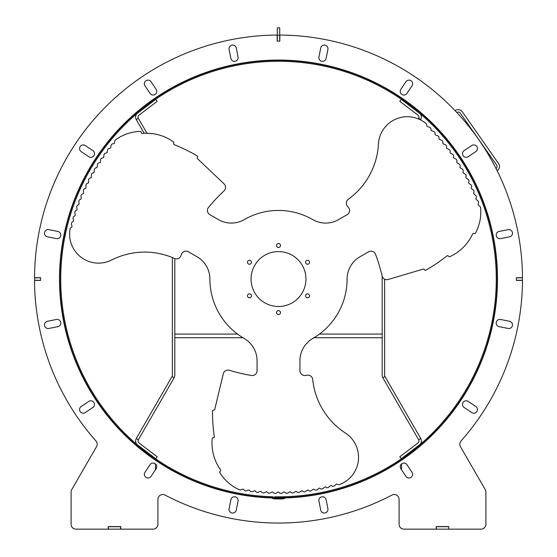 <?xml version="1.0" encoding="UTF-8"?>
<svg xmlns="http://www.w3.org/2000/svg" width="557" height="557" viewBox="0 0 557 557"><rect width="100%" height="100%" fill="white"/><g stroke="black" fill="none" stroke-linecap="round" stroke-linejoin="round"><path stroke-width="0.84" d="M96.542 446.651L71.756 489.589L96.542 446.651A4.881 4.881 0 0 0 95.971 440.97A244.001 244.001 0 0 1 34.506 280.394L40.598 280.394L40.598 277.706L34.506 277.706A244.001 244.001 0 0 1 277.156 35.049L277.156 41.148L279.844 41.148L279.844 35.049A244.001 244.001 0 0 1 522.494 277.706L516.402 277.706L516.402 280.394L522.494 280.394A244.001 244.001 0 0 1 461.029 440.97A4.881 4.881 0 0 0 460.458 446.651A4.881 4.881 0 0 1 461.029 440.97M71.756 489.589A4.881 4.881 0 0 0 71.101 492.026L71.101 524.269A4.881 4.881 0 0 0 75.982 529.15L153.022 529.15A4.881 4.881 0 0 0 157.903 524.269L157.903 499.392A4.881 4.881 0 0 1 165.053 495.069A244.001 244.001 0 0 0 391.947 495.069A4.881 4.881 0 0 1 399.097 499.392L399.097 524.269A4.881 4.881 0 0 0 403.978 529.15L436.249 529.15L436.249 526.588L448.754 526.588L436.249 526.588M153.022 529.15L120.751 529.15L120.751 526.588L108.246 526.588L108.246 529.15M448.754 526.588L448.754 529.15L481.018 529.15A4.881 4.881 0 0 0 485.899 524.269L485.899 492.026A4.881 4.881 0 0 0 485.244 489.589L460.458 446.651M283.088 498.599A219.604 219.604 0 0 0 284.613 498.564L284.613 497.958A218.992 218.992 0 0 0 467.121 167.789A218.992 218.992 0 0 0 89.872 167.803A218.992 218.992 0 0 0 272.401 497.958L272.401 498.564A219.604 219.604 0 0 0 273.515 498.592M229.094 508.673A3.662 3.662 0 0 0 231.97 512.976A3.662 3.662 0 0 0 236.272 510.101L238.055 501.126A3.662 3.662 0 0 0 235.179 496.823A3.662 3.662 0 0 0 230.877 499.699L229.094 508.673A3.662 3.662 0 0 0 231.97 512.976A3.662 3.662 0 0 0 236.272 510.101M327.906 49.427A3.662 3.662 0 0 0 325.03 45.124A3.662 3.662 0 0 0 320.728 47.999L318.945 56.974A3.662 3.662 0 0 0 321.821 61.277A3.662 3.662 0 0 0 326.123 58.401L327.906 49.427A3.662 3.662 0 0 0 325.03 45.124A3.662 3.662 0 0 0 320.728 47.999M500.576 319.488A3.662 3.662 0 0 0 496.273 322.364A3.662 3.662 0 0 0 499.149 326.674L508.123 328.456A3.662 3.662 0 0 0 512.426 325.58A3.662 3.662 0 0 0 509.551 321.278L500.576 319.488A3.662 3.662 0 0 0 496.273 322.364A3.662 3.662 0 0 0 499.149 326.674M320.728 510.101A3.662 3.662 0 0 0 325.03 512.976A3.662 3.662 0 0 0 327.906 508.673L326.123 499.699A3.662 3.662 0 0 0 321.821 496.823A3.662 3.662 0 0 0 318.945 501.126L320.728 510.101A3.662 3.662 0 0 0 325.03 512.976A3.662 3.662 0 0 0 327.906 508.673M48.877 229.644A3.662 3.662 0 0 0 44.574 232.52A3.662 3.662 0 0 0 47.449 236.822L56.424 238.605A3.662 3.662 0 0 0 60.727 235.729A3.662 3.662 0 0 0 57.851 231.427L48.877 229.644A3.662 3.662 0 0 0 44.574 232.52A3.662 3.662 0 0 0 47.449 236.822M509.551 236.822A3.662 3.662 0 0 0 512.426 232.52A3.662 3.662 0 0 0 508.123 229.644L499.149 231.427A3.662 3.662 0 0 0 496.273 235.729A3.662 3.662 0 0 0 500.576 238.605L509.551 236.822A3.662 3.662 0 0 0 512.426 232.52A3.662 3.662 0 0 0 508.123 229.644M47.449 321.278A3.662 3.662 0 0 0 44.574 325.58A3.662 3.662 0 0 0 48.877 328.456L57.851 326.674A3.662 3.662 0 0 0 60.727 322.364A3.662 3.662 0 0 0 56.424 319.488L47.449 321.278A3.662 3.662 0 0 0 44.574 325.58A3.662 3.662 0 0 0 48.877 328.456M236.272 47.999A3.662 3.662 0 0 0 231.97 45.124A3.662 3.662 0 0 0 229.094 49.427L230.877 58.401A3.662 3.662 0 0 0 235.179 61.277A3.662 3.662 0 0 0 238.055 56.974L236.272 47.999A3.662 3.662 0 0 0 231.97 45.124A3.662 3.662 0 0 0 229.094 49.427M471.737 412.57A3.662 3.662 0 0 0 476.813 411.56A3.662 3.662 0 0 0 475.803 406.485L468.2 401.395A3.662 3.662 0 0 0 463.118 402.412A3.662 3.662 0 0 0 464.127 407.487L471.737 412.57A3.662 3.662 0 0 0 476.813 411.56A3.662 3.662 0 0 0 475.803 406.485M85.263 145.53A3.662 3.662 0 0 0 80.187 146.54A3.662 3.662 0 0 0 81.197 151.615L88.8 156.698A3.662 3.662 0 0 0 93.882 155.688A3.662 3.662 0 0 0 92.873 150.613L85.263 145.53A3.662 3.662 0 0 0 80.187 146.54A3.662 3.662 0 0 0 81.197 151.615M412.02 85.813A3.662 3.662 0 0 0 411.01 80.737A3.662 3.662 0 0 0 405.935 81.747L400.852 89.35A3.662 3.662 0 0 0 401.862 94.425A3.662 3.662 0 0 0 406.937 93.416L412.02 85.813A3.662 3.662 0 0 0 411.01 80.737A3.662 3.662 0 0 0 405.935 81.747M144.98 472.287A3.662 3.662 0 0 0 145.99 477.363A3.662 3.662 0 0 0 151.065 476.353L156.148 468.743A3.662 3.662 0 0 0 155.138 463.668A3.662 3.662 0 0 0 150.063 464.677L144.98 472.287A3.662 3.662 0 0 0 145.99 477.363A3.662 3.662 0 0 0 151.065 476.353M155.466 469.774L155.466 464.872A2.437 2.437 0 0 0 155.145 463.675A3.662 3.662 0 0 0 150.063 464.677M405.935 476.353A3.662 3.662 0 0 0 411.01 477.363A3.662 3.662 0 0 0 412.02 472.287L406.937 464.677A3.662 3.662 0 0 0 401.862 463.668A3.662 3.662 0 0 0 400.852 468.743L405.935 476.353A3.662 3.662 0 0 0 411.01 477.363A3.662 3.662 0 0 0 412.02 472.287M464.127 150.613A3.662 3.662 0 0 0 463.118 155.688A3.662 3.662 0 0 0 468.2 156.698L475.803 151.615A3.662 3.662 0 0 0 476.813 146.54A3.662 3.662 0 0 0 471.737 145.53L464.127 150.613A3.662 3.662 0 0 0 463.118 155.688A3.662 3.662 0 0 0 468.2 156.698M150.063 93.416A3.662 3.662 0 0 0 155.138 94.425A3.662 3.662 0 0 0 156.148 89.35L151.065 81.747A3.662 3.662 0 0 0 145.99 80.737A3.662 3.662 0 0 0 144.98 85.813L150.063 93.416A3.662 3.662 0 0 0 155.138 94.425A3.662 3.662 0 0 0 156.148 89.35M274.65 497.7A218.685 218.685 0 0 0 470.136 173.693A218.685 218.685 0 0 0 91.821 165.144A218.685 218.685 0 0 0 272.477 497.652A0.362 0.362 0 0 1 272.777 497.833A2.179 2.179 0 0 0 274.622 498.919A219.904 219.904 0 0 0 283.095 498.905L283.074 497.993A218.992 218.992 0 0 1 274.643 498.007A1.267 1.267 0 0 1 273.571 497.373A1.274 1.274 0 0 0 272.498 496.74A217.773 217.773 0 0 1 92.601 165.624A217.773 217.773 0 0 1 469.335 174.132A217.773 217.773 0 0 1 274.664 496.788L274.65 497.7M461.384 159.142L461.628 159.518M461.676 159.594L461.433 159.218M461.001 158.564L460.709 158.118M452.604 146.714L453.349 147.702M412.291 106.067A218.685 218.685 0 0 0 409.374 103.853L409.332 103.818M144.618 451.964L144.709 452.033A218.685 218.685 0 0 0 147.626 454.247M144.709 106.067C140.991 108.977 140.991 108.977 144.709 106.067L144.681 106.088M456.865 154.115L455.132 151.671M455.104 151.636L454.268 150.481M453.426 149.339L452.723 148.399M452.138 147.619L452.514 148.12M454.261 150.474L454.923 151.379M457.624 155.201L457.367 154.825M458.836 156.977L459.219 157.54M459.602 158.111L460.082 158.829M461.363 160.785L461.649 161.231M460.973 160.193L460.005 158.717M459.887 158.536L459.56 158.049M459.539 158.014L458.397 156.329M457.346 154.797L456.886 154.143M412.403 107.306L412.869 107.675M408.824 104.577A217.773 217.773 0 0 1 411.734 106.791M144.597 450.787L144.131 450.425M145.266 106.791C141.548 109.708 141.548 109.708 145.266 106.791L143.978 107.793M143.866 107.884L143.156 108.448M143.615 108.086L145.245 106.805M412.006 451.1L412.869 450.425M413.677 449.784L414.471 449.158M40.598 280.394L40.598 277.706M71.101 492.026L71.101 524.269M120.751 526.588L108.246 526.588M157.903 499.392A4.881 4.881 0 0 1 165.053 495.069M391.947 495.069A4.881 4.881 0 0 1 399.097 499.392M485.899 524.269L485.899 492.026M516.402 277.706L516.402 280.394M277.156 41.148L279.844 41.148M272.401 498.564A219.604 219.604 0 0 0 284.613 498.564M238.055 501.126A3.662 3.662 0 0 0 235.179 496.823A3.662 3.662 0 0 0 230.877 499.699M318.945 56.974A3.662 3.662 0 0 0 321.821 61.277A3.662 3.662 0 0 0 326.123 58.401M326.123 499.699A3.662 3.662 0 0 0 321.821 496.823A3.662 3.662 0 0 0 318.945 501.126M56.424 238.605A3.662 3.662 0 0 0 60.727 235.729A3.662 3.662 0 0 0 57.851 231.427M499.149 231.427A3.662 3.662 0 0 0 496.273 235.729A3.662 3.662 0 0 0 500.576 238.605M57.851 326.674A3.662 3.662 0 0 0 60.727 322.364A3.662 3.662 0 0 0 56.424 319.488M230.877 58.401A3.662 3.662 0 0 0 235.179 61.277A3.662 3.662 0 0 0 238.055 56.974M468.2 401.395A3.662 3.662 0 0 0 463.118 402.412A3.662 3.662 0 0 0 464.127 407.487M88.8 156.698A3.662 3.662 0 0 0 93.882 155.688A3.662 3.662 0 0 0 92.873 150.613M400.852 89.35A3.662 3.662 0 0 0 401.862 94.425A3.662 3.662 0 0 0 406.937 93.416M81.197 406.485A3.662 3.662 0 0 0 80.187 411.56A3.662 3.662 0 0 0 85.263 412.57L92.873 407.487A3.662 3.662 0 0 0 93.882 402.412A3.662 3.662 0 0 0 88.8 401.395L81.197 406.485M120.751 526.713L108.246 526.713M120.597 529.15L120.597 526.713M108.399 526.713L108.399 529.15M448.754 529.15L448.754 526.713M436.249 526.713L436.403 529.15L448.601 529.15M436.403 529.15L403.978 529.15M448.601 526.713L436.403 526.713M401.534 469.774L401.534 464.872A2.437 2.437 0 0 1 401.855 463.675M136.242 438.554L172.029 376.56L174.146 377.785L138.352 439.772L136.242 438.554A4.881 4.881 0 0 0 137.516 444.883L155.716 458.717L157.192 456.775L138.992 442.94A2.437 2.437 0 0 1 138.352 439.772M172.357 257.557L172.357 375.341A2.437 2.437 0 0 1 172.029 376.56M174.146 377.785A4.881 4.881 0 0 0 174.801 375.341L174.801 258.594M146.978 133.262L138.352 118.321A2.437 2.437 0 0 1 138.992 115.16L157.192 101.325L155.716 99.383L137.516 113.217A4.881 4.881 0 0 0 136.242 119.546L144.2 133.325M136.242 119.546L138.352 118.321M418.321 118.885L418.648 118.321L420.758 119.546L420.549 119.908M420.758 119.546A4.881 4.881 0 0 0 419.484 113.217L401.284 99.383L399.808 101.325L418.008 115.16A2.437 2.437 0 0 1 418.648 118.321M382.199 276.404L382.199 375.341A4.881 4.881 0 0 0 382.854 377.785L418.648 439.772A2.437 2.437 0 0 1 418.008 442.94L399.808 456.775L401.284 458.717L419.484 444.883A4.881 4.881 0 0 0 420.758 438.554L384.971 376.56A2.437 2.437 0 0 1 384.643 375.341L384.643 279.182M384.971 376.56L382.854 377.785M420.758 438.554L418.648 439.772M237.526 334.075L174.801 334.075L174.801 337.73L242.963 337.73M314.037 337.73L382.199 337.73L382.199 334.075L319.474 334.075M277.282 35.175L279.718 35.175L279.718 27.85L277.282 27.85L277.282 41.023M279.718 35.175L279.718 41.023M40.48 280.268L34.625 280.268L34.625 277.832L40.48 277.832M516.52 277.832L522.375 277.832L522.375 280.268L516.52 280.268M434.752 125.617L436.096 126.996M456.81 112.493L456.831 112.479A2.437 2.437 0 0 1 460.228 113.078L496.614 165.046A2.437 2.437 0 0 1 496.015 168.444L496.002 168.458M475.281 182.961L476.124 184.694M497.109 170.658L497.415 170.442A4.881 4.881 0 0 0 498.619 163.647L462.226 111.679A4.881 4.881 0 0 0 455.431 110.481L455.118 110.697M213.415 437.711A1.023 1.023 0 0 0 214.278 436.556A174.069 174.069 0 0 1 212.516 411.108A1.023 1.023 0 0 1 213.658 410.098A1.023 1.023 0 0 0 214.772 409.325L223.301 373.782A4.825 4.825 0 0 1 229.407 370.301A167.218 167.218 0 0 0 251.458 375.467A4.825 4.825 0 0 0 257.062 370.704L257.062 360.741A25.726 25.726 0 0 0 244.196 338.461A68.602 68.602 0 0 1 209.898 279.05A25.726 25.726 0 0 0 197.032 256.77L188.405 251.785A4.825 4.825 0 0 0 181.478 254.264A167.218 167.218 0 0 0 180.941 255.712A4.825 4.825 0 0 1 174.438 258.448A72.89 72.89 0 0 0 111.672 259.994A28.943 28.943 0 0 1 70.133 228.76A1.337 1.337 0 0 1 70.3 228.328A2.2 2.2 0 0 1 71.108 227.535L71.581 227.263A0.842 0.842 0 0 0 71.985 226.344L71.498 224.262A2.2 2.2 0 0 1 72.605 221.825L73.085 221.568A0.842 0.842 0 0 0 73.517 220.656L73.092 218.56A2.2 2.2 0 0 1 74.269 216.158L74.756 215.914A0.842 0.842 0 0 0 75.209 215.016L74.84 212.913A2.2 2.2 0 0 1 76.086 210.539L76.574 210.309A0.842 0.842 0 0 0 77.054 209.425L76.748 207.308A2.2 2.2 0 0 1 78.057 204.969L78.551 204.753A0.842 0.842 0 0 0 79.059 203.883L78.809 201.759A2.2 2.2 0 0 1 80.18 199.462L80.681 199.26A0.842 0.842 0 0 0 81.211 198.403L81.016 196.273A2.2 2.2 0 0 1 82.45 194.01L82.965 193.822A0.842 0.842 0 0 0 83.515 192.98L83.383 190.849A2.2 2.2 0 0 1 84.873 188.628L85.395 188.454A0.842 0.842 0 0 0 85.966 187.625L85.889 185.488A2.2 2.2 0 0 1 87.449 183.309L87.971 183.156A0.842 0.842 0 0 0 88.563 182.341L88.549 180.203A2.2 2.2 0 0 1 90.164 178.073L90.694 177.927A0.842 0.842 0 0 0 91.306 177.133L91.355 174.995A2.2 2.2 0 0 1 93.026 172.907L93.555 172.774A0.842 0.842 0 0 0 94.196 171.995L94.3 169.864A2.2 2.2 0 0 1 96.034 167.817L96.563 167.706A0.842 0.842 0 0 0 97.224 166.947L97.391 164.816A2.2 2.2 0 0 1 99.174 162.818L99.71 162.721A0.842 0.842 0 0 0 100.392 161.983L100.615 159.852A2.2 2.2 0 0 1 102.453 157.91L102.996 157.826A0.842 0.842 0 0 0 103.693 157.102L103.978 154.985A2.2 2.2 0 0 1 105.872 153.091L106.408 153.022A0.842 0.842 0 0 0 107.132 152.319L107.473 150.209A2.2 2.2 0 0 1 109.416 148.371L109.959 148.315A0.842 0.842 0 0 0 110.697 147.633L111.094 145.53A2.2 2.2 0 0 1 113.092 143.748L113.635 143.706A0.842 0.842 0 0 0 114.394 143.045L114.846 140.956A2.2 2.2 0 0 1 115.139 140.253A1.337 1.337 0 0 1 115.48 139.891A43.738 43.738 0 0 1 140.218 131.438A1.023 1.023 0 0 1 141.255 132.343L141.283 132.552A1.023 1.023 0 0 0 142.39 133.457A46.113 46.113 0 0 1 173.401 141.84A1.023 1.023 0 0 1 173.756 143.045L173.638 143.358A1.023 1.023 0 0 0 174.209 144.674A174.069 174.069 0 0 1 197.129 155.876A1.023 1.023 0 0 1 197.429 157.366A1.023 1.023 0 0 0 197.547 158.724L224.053 183.88A4.825 4.825 0 0 1 224.018 190.912A167.218 167.218 0 0 0 208.52 207.42A4.825 4.825 0 0 0 209.843 214.654L218.469 219.639A25.726 25.726 0 0 0 244.196 219.639A68.602 68.602 0 0 1 312.804 219.639A25.726 25.726 0 0 0 338.531 219.639L347.157 214.654A4.825 4.825 0 0 0 348.48 207.42A167.218 167.218 0 0 0 347.491 206.229A4.825 4.825 0 0 1 348.369 199.232A72.89 72.89 0 0 0 378.419 144.096A28.943 28.943 0 0 1 426.23 123.745A1.337 1.337 0 0 1 426.523 124.1A2.2 2.2 0 0 1 426.808 125.2L426.808 125.743A0.842 0.842 0 0 0 427.4 126.55L429.447 127.177A2.2 2.2 0 0 1 431.007 129.356L430.986 129.899A0.842 0.842 0 0 0 431.557 130.721L433.583 131.403A2.2 2.2 0 0 1 435.08 133.624L435.052 134.167A0.842 0.842 0 0 0 435.602 135.01L437.607 135.748A2.2 2.2 0 0 1 439.041 138.004L438.993 138.547A0.842 0.842 0 0 0 439.522 139.403L441.506 140.197A2.2 2.2 0 0 1 442.878 142.495L442.815 143.038A0.842 0.842 0 0 0 443.316 143.908L445.28 144.75A2.2 2.2 0 0 1 446.589 147.09L446.505 147.626A0.842 0.842 0 0 0 446.986 148.51L448.928 149.415A2.2 2.2 0 0 1 450.167 151.782L450.077 152.319A0.842 0.842 0 0 0 450.529 153.217L452.444 154.171A2.2 2.2 0 0 1 453.621 156.58L453.509 157.109A0.842 0.842 0 0 0 453.941 158.021L455.828 159.024A2.2 2.2 0 0 1 456.935 161.46L456.817 161.99A0.842 0.842 0 0 0 457.22 162.916L459.079 163.974A2.2 2.2 0 0 1 460.117 166.439L459.978 166.968A0.842 0.842 0 0 0 460.361 167.894L462.185 169.008A2.2 2.2 0 0 1 463.159 171.5L463.006 172.022A0.842 0.842 0 0 0 463.361 172.962L465.158 174.125A2.2 2.2 0 0 1 466.063 176.639L465.896 177.161A0.842 0.842 0 0 0 466.223 178.115L467.984 179.319A2.2 2.2 0 0 1 468.82 181.861L468.639 182.376A0.842 0.842 0 0 0 468.938 183.337L470.672 184.59A2.2 2.2 0 0 1 471.431 187.159L471.236 187.667A0.842 0.842 0 0 0 471.507 188.635L473.206 189.937A2.2 2.2 0 0 1 473.896 192.527L473.687 193.028A0.842 0.842 0 0 0 473.937 194.003L475.594 195.354A2.2 2.2 0 0 1 476.214 197.958L475.991 198.452A0.842 0.842 0 0 0 476.207 199.434L477.829 200.833A2.2 2.2 0 0 1 478.379 203.451L478.143 203.939A0.842 0.842 0 0 0 478.338 204.927L479.918 206.368A2.2 2.2 0 0 1 480.385 206.967A1.337 1.337 0 0 1 480.531 207.448A43.738 43.738 0 0 1 475.476 233.098A1.023 1.023 0 0 1 474.167 233.543L473.979 233.46A1.023 1.023 0 0 0 472.642 233.968A46.113 46.113 0 0 1 449.875 256.638A1.023 1.023 0 0 1 448.657 256.345L448.448 256.081A1.023 1.023 0 0 0 447.013 255.914A174.069 174.069 0 0 1 425.861 270.166A1.023 1.023 0 0 1 424.413 269.679A1.023 1.023 0 0 0 423.181 269.101L388.138 279.482A4.825 4.825 0 0 1 382.067 275.938A167.218 167.218 0 0 0 375.522 254.264A4.825 4.825 0 0 0 368.595 251.785L359.968 256.77A25.726 25.726 0 0 0 347.102 279.05A68.602 68.602 0 0 1 312.804 338.461A25.726 25.726 0 0 0 299.938 360.741L299.938 370.704A4.825 4.825 0 0 0 305.542 375.467A167.218 167.218 0 0 0 307.067 375.209A4.825 4.825 0 0 1 312.693 379.463A72.89 72.89 0 0 0 345.41 433.061A28.943 28.943 0 0 1 339.129 484.639A1.337 1.337 0 0 1 338.677 484.715A2.2 2.2 0 0 1 337.584 484.416L337.117 484.137A0.842 0.842 0 0 0 336.115 484.249L334.555 485.711A2.2 2.2 0 0 1 331.888 485.969L331.429 485.683A0.842 0.842 0 0 0 330.426 485.767L328.818 487.18A2.2 2.2 0 0 1 326.151 487.368L325.699 487.062A0.842 0.842 0 0 0 324.689 487.117L323.053 488.489A2.2 2.2 0 0 1 320.379 488.6L319.934 488.287A0.842 0.842 0 0 0 318.924 488.315L317.246 489.645A2.2 2.2 0 0 1 314.573 489.68L314.134 489.352A0.842 0.842 0 0 0 313.125 489.352L311.412 490.633A2.2 2.2 0 0 1 308.738 490.599L308.306 490.257A0.842 0.842 0 0 0 307.304 490.23L305.556 491.462A2.2 2.2 0 0 1 302.883 491.351L302.465 491.002A0.842 0.842 0 0 0 301.455 490.947L299.673 492.13A2.2 2.2 0 0 1 297.006 491.942L296.596 491.58A0.842 0.842 0 0 0 295.593 491.497L293.783 492.632A2.2 2.2 0 0 1 291.116 492.374L290.719 492.005A0.842 0.842 0 0 0 289.717 491.894L287.872 492.973A2.2 2.2 0 0 1 285.219 492.639L284.829 492.256A0.842 0.842 0 0 0 283.833 492.116L281.96 493.147A2.2 2.2 0 0 1 279.315 492.743L278.932 492.353A0.842 0.842 0 0 0 277.943 492.186L276.042 493.161A2.2 2.2 0 0 1 273.403 492.687L273.041 492.284A0.842 0.842 0 0 0 272.053 492.089L270.124 493.015A2.2 2.2 0 0 1 267.506 492.465L267.151 492.047A0.842 0.842 0 0 0 266.169 491.831L264.22 492.701A2.2 2.2 0 0 1 261.616 492.075L261.268 491.657A0.842 0.842 0 0 0 260.293 491.406L258.316 492.221A2.2 2.2 0 0 1 255.733 491.532L255.398 491.1A0.842 0.842 0 0 0 254.431 490.821L252.439 491.587A2.2 2.2 0 0 1 249.87 490.821L249.55 490.376A0.842 0.842 0 0 0 248.589 490.076L246.577 490.787A2.2 2.2 0 0 1 244.029 489.944L243.722 489.499A0.842 0.842 0 0 0 242.775 489.171L240.735 489.819A2.2 2.2 0 0 1 239.983 489.923A1.337 1.337 0 0 1 239.496 489.812A43.738 43.738 0 0 1 219.806 472.608A1.023 1.023 0 0 1 220.071 471.257L220.238 471.131A1.023 1.023 0 0 0 220.468 469.725A46.113 46.113 0 0 1 212.217 438.672A1.023 1.023 0 0 1 213.087 437.76L213.415 437.711M305.953 279.05A27.453 27.453 0 0 1 264.777 302.82A27.453 27.453 0 0 1 264.777 255.273A27.453 27.453 0 0 1 305.953 279.05M280.484 312.602A1.984 1.984 0 0 1 277.511 314.315A1.984 1.984 0 0 1 277.511 310.883A1.984 1.984 0 0 1 280.484 312.602M251.43 295.823A1.984 1.984 0 0 1 248.457 297.542A1.984 1.984 0 0 1 248.457 294.11A1.984 1.984 0 0 1 251.43 295.823M251.43 262.277A1.984 1.984 0 0 1 248.457 263.99A1.984 1.984 0 0 1 248.457 260.558A1.984 1.984 0 0 1 251.43 262.277M280.484 245.498A1.984 1.984 0 0 1 277.511 247.217A1.984 1.984 0 0 1 277.511 243.785A1.984 1.984 0 0 1 280.484 245.498M309.539 262.277A1.984 1.984 0 0 1 306.566 263.99A1.984 1.984 0 0 1 306.566 260.558A1.984 1.984 0 0 1 309.539 262.277M309.539 295.823A1.984 1.984 0 0 1 306.566 297.542A1.984 1.984 0 0 1 306.566 294.11A1.984 1.984 0 0 1 309.539 295.823"/></g></svg>
